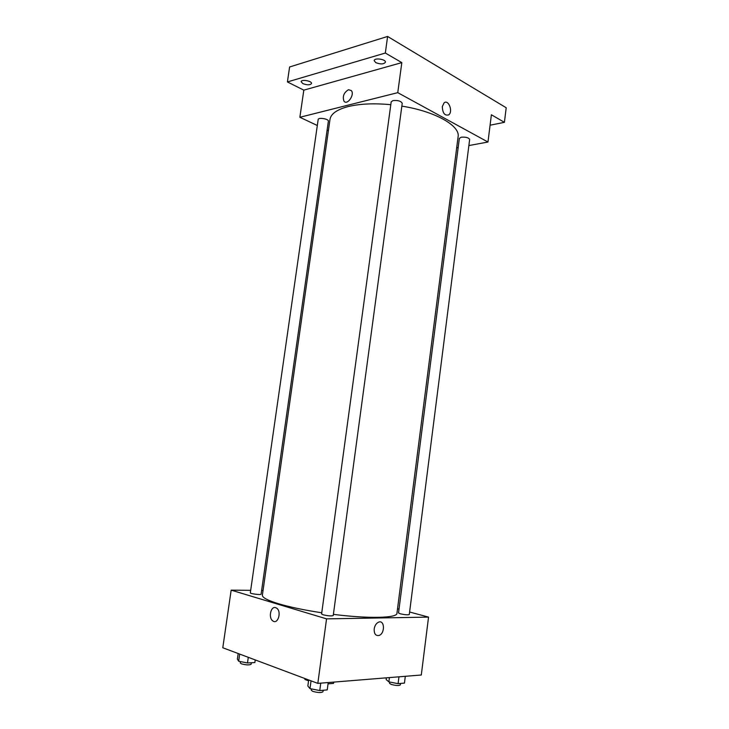<?xml version="1.0" encoding="UTF-8"?>
<svg xmlns="http://www.w3.org/2000/svg" width="729" height="729" viewBox="0 0 729 729"><rect width="100%" height="100%" fill="white"/><g stroke="black" fill="none" stroke-linecap="round" stroke-linejoin="round"><path stroke-width="1.09" d="M333.636 682.107L333.463 683.392L333.946 682.08M333.463 683.392L328.05 683.838M308.558 680.831L304.941 679.474L304.822 678.508M305.059 678.599L304.941 679.474M409.607 612.014L428.543 617.117L421.298 675.008L317.826 683.383L222.792 647.762L231.166 590.144L250.676 590.344M428.543 617.117L326.556 618.866L317.826 683.383M374.196 628.917C374.797 625.473 376.282 623.213 378.633 622.138C384.739 619.595 385.158 633.601 379.034 635.46C375.635 635.998 374.023 633.82 374.196 628.917C374.023 633.82 375.635 635.998 379.034 635.46L379.034 635.46C385.149 633.592 384.739 619.595 378.633 622.138M390.799 104.684C374.05 103.126 359.844 103.755 348.198 106.58C336.944 109.56 330.875 113.842 329.991 119.41L262.385 595.165C262.148 597.507 267.488 600.35 278.414 603.712C289.796 607.093 304.239 610.109 321.762 612.77M333.39 614.365C368.746 618.857 397.278 618.064 396.941 613.362L458.104 136.733C460.373 125.844 435.249 111.337 401.852 106.133M397.533 608.761L399.009 609.162M261.629 590.463L263.051 590.472M326.556 618.866L231.166 590.144M400.267 613.791C404.914 614.82 407.921 615.066 409.288 614.538L469.649 139.485C468.647 137.635 465.849 136.879 461.266 137.207L459.352 138.373L398.526 612.961L400.267 613.791M323.157 614.802C328.214 615.95 331.577 616.196 333.235 615.54L402.226 103.336C401.041 101.067 397.952 100.146 392.94 100.584L391.191 101.841L321.598 613.964L323.157 614.802M261.1 594.171C261.237 595.165 249.91 593.752 250.32 592.832L318.172 119.52C318.245 117.169 328.97 118.909 328.378 121.178L261.1 594.171M275.69 607.676L276.683 608.177C281.904 611.567 277.886 624.899 272.846 620.926C268.144 617.982 270.76 605.808 275.69 607.676C270.76 605.808 268.144 617.982 272.846 620.926L272.846 620.926C277.886 624.899 281.904 611.567 276.683 608.177M468.875 145.563L487.974 142.027L397.761 92.656L299.874 117.278L317.315 125.497M327.111 130.108L328.378 130.71M456.682 147.814L458.177 147.54M397.761 92.656L401.825 62.621L385.331 53.026L387.6 36.45L506.208 107.755L504.404 122.335L491.392 114.763L487.974 142.027M442.321 106.534L444.107 102.825C448.508 99.053 453.31 111.71 448.709 114.845C444.726 115.929 442.594 113.15 442.321 106.534C442.594 113.15 444.726 115.929 448.709 114.854L448.709 114.845C453.301 111.71 448.508 99.053 444.107 102.825M387.6 36.45L289.604 66.977L287.408 81.94L303.82 90.141L299.874 117.278M401.825 62.621L303.82 90.141M348.508 89.713L351.396 90.624C354.914 94.816 347.104 105.769 343.951 101.121C342.357 96.346 343.878 92.537 348.508 89.713L351.396 90.633C354.914 94.816 347.104 105.769 343.96 101.121C342.357 96.346 343.878 92.547 348.517 89.713M490.079 125.206L504.404 122.335M375.736 62.603L374.177 60.607C374.305 57.518 386.115 59.24 385.413 62.247C383.709 64.325 380.483 64.444 375.736 62.603M302.863 83.616L301.132 81.703C301.25 79.069 312.167 80.983 311.529 83.516C310.107 85.184 307.219 85.22 302.863 83.616M385.331 53.026L287.408 81.94M255.241 659.927L254.868 662.552L247.486 662.971L238.675 661.23L237.381 659.107L238.183 653.53M248.288 657.321L247.486 662.971M239.695 654.095L238.675 661.23M240.47 661.586L240.269 662.953L241.427 663.837C246.129 665.085 249.364 665.222 251.131 664.247L251.35 662.752M328.223 682.544L327.23 689.907L319.749 690.573L309.98 688.604L307.848 686.025L308.677 679.957M320.751 683.146L319.749 690.573M311.037 680.84L309.98 688.604M311.42 688.896L311.237 690.19L312.768 691.356C317.835 692.76 321.234 692.896 322.965 691.775L323.166 690.272M405.315 676.302L404.449 683.1L398.089 683.665L388.867 681.87L386.151 679.546L386.37 677.833M398.954 676.822L398.089 683.665M389.414 677.587L388.867 681.87M389.669 682.025L389.514 683.283L391.227 684.422C395.883 685.661 398.918 685.825 400.339 684.923L400.531 683.447"/></g></svg>
